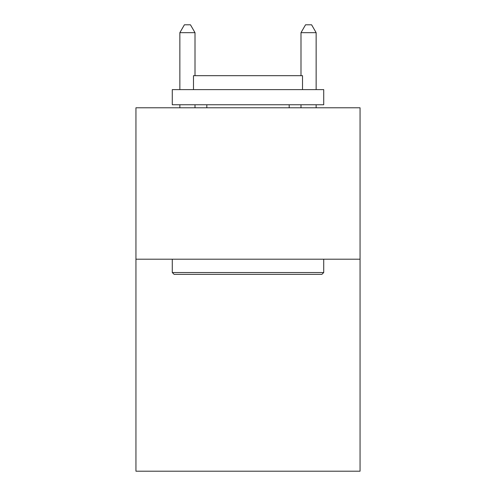 <?xml version="1.0" encoding="UTF-8"?>
<svg xmlns="http://www.w3.org/2000/svg" width="496" height="496" viewBox="0 0 496 496"><rect width="100%" height="100%" fill="white"/><g stroke="black" fill="none" stroke-linecap="round" stroke-linejoin="round"><path stroke-width="0.74" d="M360.053 259.203L360.053 471.2L135.947 471.2L135.947 107.781L360.053 107.781L360.053 259.203L135.947 259.203M174.102 274.35L172.286 272.533L323.714 272.533L321.898 274.35L174.102 274.35M323.714 89.609L323.714 104.755L172.286 104.755L172.286 89.609L323.714 89.609M193.49 89.609L193.49 75.677L302.51 75.677L302.51 89.609M323.714 259.203L323.714 272.533M172.286 259.203L172.286 272.533M289.187 104.755L289.187 107.781M206.813 104.755L206.813 107.781M195.002 75.677L195.002 32.674L179.856 32.674L179.856 89.609M179.856 104.755L179.856 107.781M195.002 104.755L195.002 107.781M179.856 32.674L184.4 24.8L190.458 24.8L195.002 32.674M316.144 107.781L316.144 104.755M316.144 89.609L316.144 32.674L300.998 32.674L300.998 75.677M300.998 107.781L300.998 104.755M300.998 32.674L305.542 24.8L311.6 24.8L316.144 32.674"/></g></svg>
